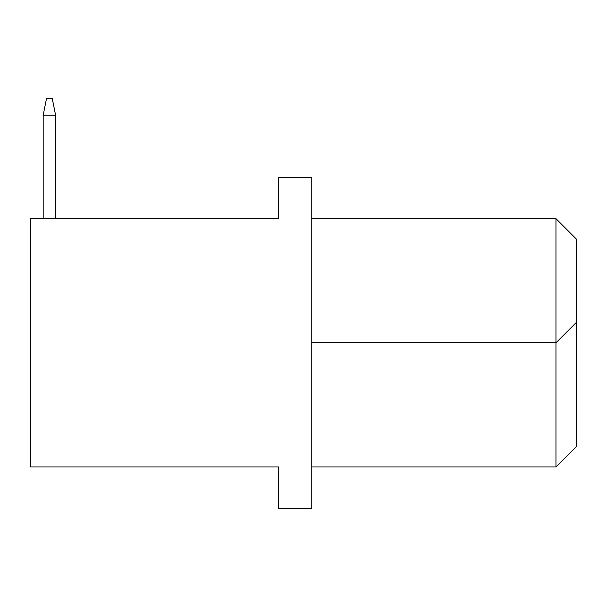 <?xml version="1.0" encoding="UTF-8"?>
<svg xmlns="http://www.w3.org/2000/svg" width="607" height="607" viewBox="0 0 607 607"><rect width="100%" height="100%" fill="white"/><g stroke="black" fill="none" stroke-linecap="round" stroke-linejoin="round"><path stroke-width="0.91" d="M30.35 218.657L30.35 466.973L278.666 466.973L278.666 508.363L311.778 508.363L311.778 177.274L278.666 177.274L278.666 218.657L30.35 218.657M311.778 466.973L555.959 466.973L555.959 218.657L311.778 218.657M311.778 342.818L555.959 342.818L576.65 322.127L576.65 446.282L555.959 466.973M555.959 218.657L576.65 239.348L576.65 322.127M46.489 98.638L52.285 98.638L55.594 115.193L43.18 115.193L43.18 218.657L43.18 115.193L43.18 218.657L43.18 115.193L43.18 218.657L43.18 115.193L43.18 218.657L43.18 115.193L46.489 98.638M55.594 218.657L55.594 115.193"/></g></svg>
